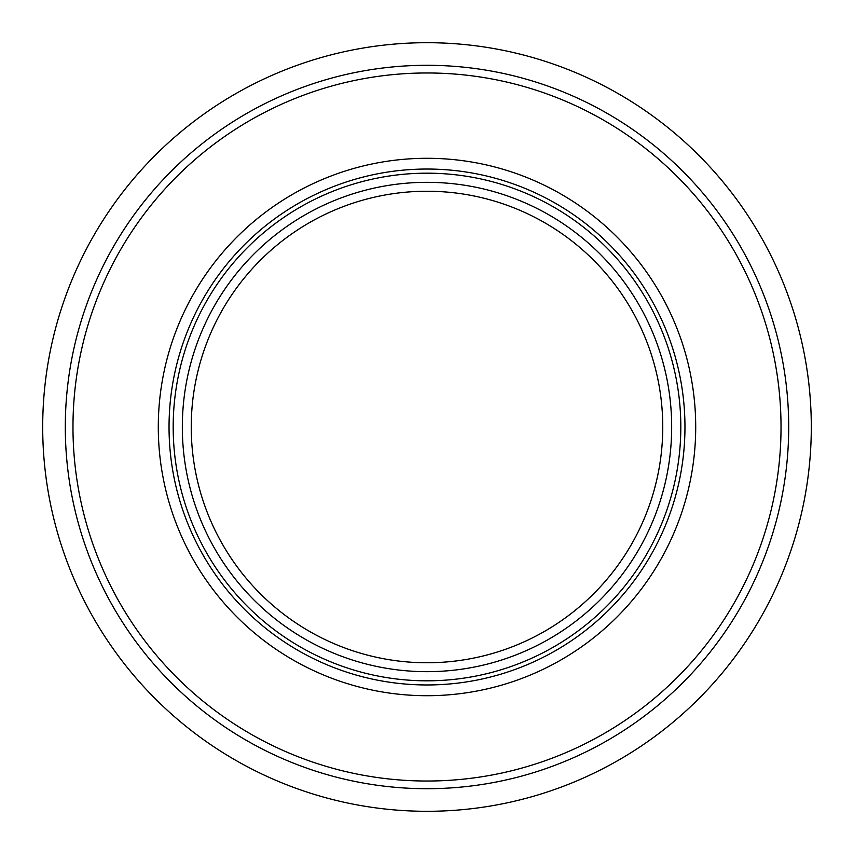 <?xml version="1.0" encoding="UTF-8"?>
<svg xmlns="http://www.w3.org/2000/svg" width="854" height="854" viewBox="0 0 854 854"><rect width="100%" height="100%" fill="white"/><g stroke="black" fill="none" stroke-linecap="round" stroke-linejoin="round"><path stroke-width="1.28" d="M427 42.7A384.3 384.3 0 0 1 811.3 427A384.3 384.3 0 0 1 427 811.3A384.3 384.3 0 0 1 42.7 427A384.3 384.3 0 0 1 427 42.7M427 72.974A354.026 354.026 0 0 0 72.974 427A354.026 354.026 0 0 0 427 781.026A354.026 354.026 0 0 0 781.026 427A354.026 354.026 0 0 0 427 72.974M427 173.181A253.819 253.819 0 0 1 680.819 427A253.819 253.819 0 0 1 427 680.819A253.819 253.819 0 0 1 173.181 427A253.819 253.819 0 0 1 427 173.181M427 191.243A235.757 235.757 0 0 1 662.757 427A235.757 235.757 0 0 1 427 662.757A235.757 235.757 0 0 1 191.243 427A235.757 235.757 0 0 1 427 191.243M427 65.299A361.701 361.701 0 0 0 65.299 427A361.701 361.701 0 0 0 427 788.701A361.701 361.701 0 0 0 788.701 427A361.701 361.701 0 0 0 427 65.299M427 158.289A268.711 268.711 0 0 0 158.289 427A268.711 268.711 0 0 0 427 695.711A268.711 268.711 0 0 0 695.711 427A268.711 268.711 0 0 0 427 158.289M427 169.039A257.961 257.961 0 0 0 169.039 427A257.961 257.961 0 0 0 427 684.961A257.961 257.961 0 0 0 684.961 427A257.961 257.961 0 0 0 427 169.039M427 182.329A244.671 244.671 0 0 0 182.329 427A244.671 244.671 0 0 0 427 671.671A244.671 244.671 0 0 0 671.671 427A244.671 244.671 0 0 0 427 182.329"/></g></svg>
